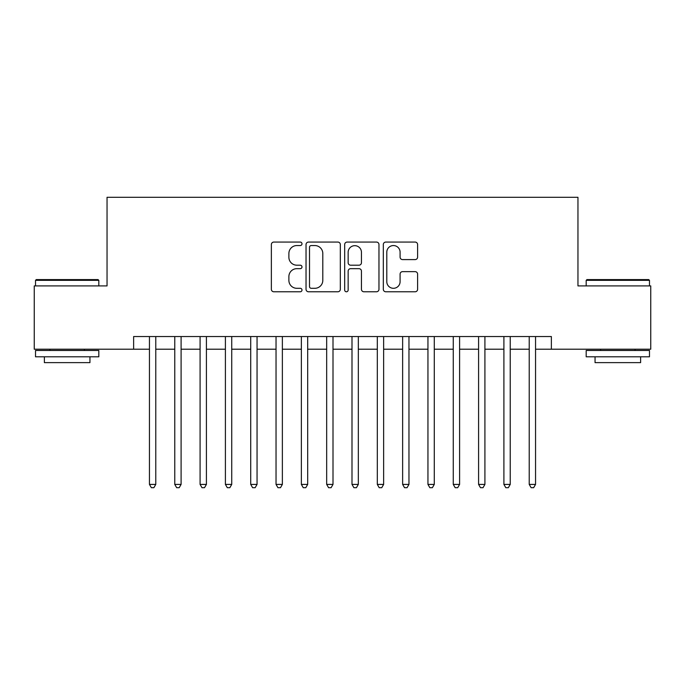<?xml version="1.0" encoding="UTF-8"?>
<svg xmlns="http://www.w3.org/2000/svg" width="685" height="685" viewBox="0 0 685 685"><rect width="100%" height="100%" fill="white"/><g stroke="black" fill="none" stroke-linecap="round" stroke-linejoin="round"><path stroke-width="1.03" d="M301.991 243.817A1.738 1.738 0 0 0 300.253 242.07L273.846 242.07A2.483 2.483 0 0 0 271.363 244.562L271.363 289.293A2.483 2.483 0 0 0 273.846 291.776L300.253 291.776A1.738 1.738 0 0 0 301.991 290.038A1.738 1.738 0 0 0 300.253 288.299L296.836 288.299A7.955 7.955 0 0 1 288.882 280.345L288.882 276.62A7.955 7.955 0 0 1 296.836 268.666L300.253 268.666A1.738 1.738 0 0 0 301.991 266.927A1.738 1.738 0 0 0 300.253 265.189L296.836 265.189A7.955 7.955 0 0 1 288.882 257.235L288.882 253.501A7.955 7.955 0 0 1 296.836 245.555L300.253 245.555A1.738 1.738 0 0 0 301.991 243.817M415.127 259.598A2.483 2.483 0 0 0 417.61 257.106L417.61 244.562A2.483 2.483 0 0 0 415.127 242.07L385.801 242.07A2.483 2.483 0 0 0 383.317 244.562L383.317 289.293A2.483 2.483 0 0 0 385.801 291.776L415.127 291.776A2.483 2.483 0 0 0 417.61 289.293L417.61 274.128A2.483 2.483 0 0 0 415.127 271.645L402.575 271.645A2.483 2.483 0 0 0 400.091 274.128L400.091 281.646A6.644 6.644 0 0 1 393.447 288.299A6.644 6.644 0 0 1 386.794 281.646L386.794 252.2A6.644 6.644 0 0 1 393.447 245.555A6.644 6.644 0 0 1 400.091 252.2L400.091 257.106A2.483 2.483 0 0 0 402.575 259.598L415.127 259.598M133.626 349.213L34.25 349.213L34.25 285.91L107.04 285.91L107.04 197.297L577.96 197.297L577.96 285.91L650.75 285.91L650.75 349.213L551.374 349.213L551.374 336.549L133.626 336.549L133.626 349.213L149.45 349.213M340.325 244.562A2.483 2.483 0 0 0 337.842 242.07L308.515 242.07A2.483 2.483 0 0 0 306.032 244.562L306.032 289.293A2.483 2.483 0 0 0 308.515 291.776L337.842 291.776A2.483 2.483 0 0 0 340.325 289.293L340.325 244.562M347.158 242.07L376.485 242.07A2.483 2.483 0 0 1 378.968 244.562L378.968 289.293A2.483 2.483 0 0 1 376.485 291.776L363.932 291.776A2.483 2.483 0 0 1 361.449 289.293L361.449 271.149A2.483 2.483 0 0 0 358.966 268.666L350.643 268.666A2.483 2.483 0 0 0 348.151 271.149L348.151 290.038A1.738 1.738 0 0 1 346.413 291.776A1.738 1.738 0 0 1 344.675 290.038L344.675 244.562A2.483 2.483 0 0 1 347.158 242.07M155.778 349.213L174.769 349.213M181.097 349.213L200.088 349.213M206.416 349.213L225.399 349.213M231.735 349.213L250.719 349.213M257.055 349.213L276.038 349.213M282.366 349.213L301.357 349.213M307.685 349.213L326.676 349.213M333.004 349.213L351.996 349.213M358.324 349.213L377.315 349.213M383.643 349.213L402.634 349.213M408.962 349.213L427.945 349.213M434.281 349.213L453.264 349.213M459.601 349.213L478.584 349.213M484.911 349.213L503.903 349.213M510.231 349.213L529.222 349.213M535.55 349.213L551.374 349.213M311.247 245.555A1.738 1.738 0 0 0 309.509 247.294L309.509 286.561A1.738 1.738 0 0 0 311.247 288.299L314.852 288.299A7.955 7.955 0 0 0 322.806 280.345L322.806 253.501A7.955 7.955 0 0 0 314.852 245.555L311.247 245.555M361.449 252.328A6.644 6.644 0 0 0 354.804 245.675A6.644 6.644 0 0 0 348.151 252.328L348.151 262.697A2.483 2.483 0 0 0 350.643 265.189L358.966 265.189A2.483 2.483 0 0 0 361.449 262.697L361.449 252.328M155.778 336.549L155.778 484.406L149.45 484.406L149.45 336.549M155.778 484.406L153.877 487.703L151.351 487.703L149.45 484.406M36.279 279.583L98.049 279.583L98.811 280.345L35.517 280.345L36.279 279.583M67.164 356.808L35.517 356.808L35.517 350.472L98.811 350.472L98.811 356.808L67.164 356.808M89.949 356.808L89.949 362.63L44.379 362.63L44.379 356.808M586.951 279.583L648.721 279.583L649.483 280.345L586.189 280.345L586.951 279.583M617.836 356.808L586.189 356.808L586.189 350.472L649.483 350.472L649.483 356.808L617.836 356.808M640.621 356.808L640.621 362.63L595.051 362.63L595.051 356.808M181.097 336.549L181.097 484.406L174.769 484.406L174.769 336.549M181.097 484.406L179.196 487.703L176.661 487.703L174.769 484.406M206.416 336.549L206.416 484.406L200.088 484.406L200.088 336.549M206.416 484.406L204.515 487.703L201.981 487.703L200.088 484.406M231.735 336.549L231.735 484.406L225.399 484.406L225.399 336.549M231.735 484.406L229.835 487.703L227.3 487.703L225.399 484.406M257.055 336.549L257.055 484.406L250.719 484.406L250.719 336.549M257.055 484.406L255.154 487.703L252.619 487.703L250.719 484.406M282.366 336.549L282.366 484.406L276.038 484.406L276.038 336.549M282.366 484.406L280.473 487.703L277.939 487.703L276.038 484.406M307.685 336.549L307.685 484.406L301.357 484.406L301.357 336.549M307.685 484.406L305.793 487.703L303.258 487.703L301.357 484.406M333.004 336.549L333.004 484.406L326.676 484.406L326.676 336.549M333.004 484.406L331.103 487.703L328.577 487.703L326.676 484.406M358.324 336.549L358.324 484.406L351.996 484.406L351.996 336.549M358.324 484.406L356.423 487.703L353.897 487.703L351.996 484.406M383.643 336.549L383.643 484.406L377.315 484.406L377.315 336.549M383.643 484.406L381.742 487.703L379.207 487.703L377.315 484.406M408.962 336.549L408.962 484.406L402.634 484.406L402.634 336.549M408.962 484.406L407.061 487.703L404.527 487.703L402.634 484.406M434.281 336.549L434.281 484.406L427.945 484.406L427.945 336.549M434.281 484.406L432.381 487.703L429.846 487.703L427.945 484.406M459.601 336.549L459.601 484.406L453.264 484.406L453.264 336.549M459.601 484.406L457.7 487.703L455.165 487.703L453.264 484.406M484.911 336.549L484.911 484.406L478.584 484.406L478.584 336.549M484.911 484.406L483.019 487.703L480.485 487.703L478.584 484.406M510.231 336.549L510.231 484.406L503.903 484.406L503.903 336.549M510.231 484.406L508.338 487.703L505.804 487.703L503.903 484.406M535.55 336.549L535.55 484.406L529.222 484.406L529.222 336.549M535.55 484.406L533.649 487.703L531.123 487.703L529.222 484.406M35.517 285.91L35.517 280.345M49.945 350.472L49.945 349.213M84.383 350.472L84.383 349.213M98.811 285.91L98.811 280.345M586.189 285.91L586.189 280.345M600.617 350.472L600.617 349.213M635.055 350.472L635.055 349.213M649.483 285.91L649.483 280.345"/></g></svg>
